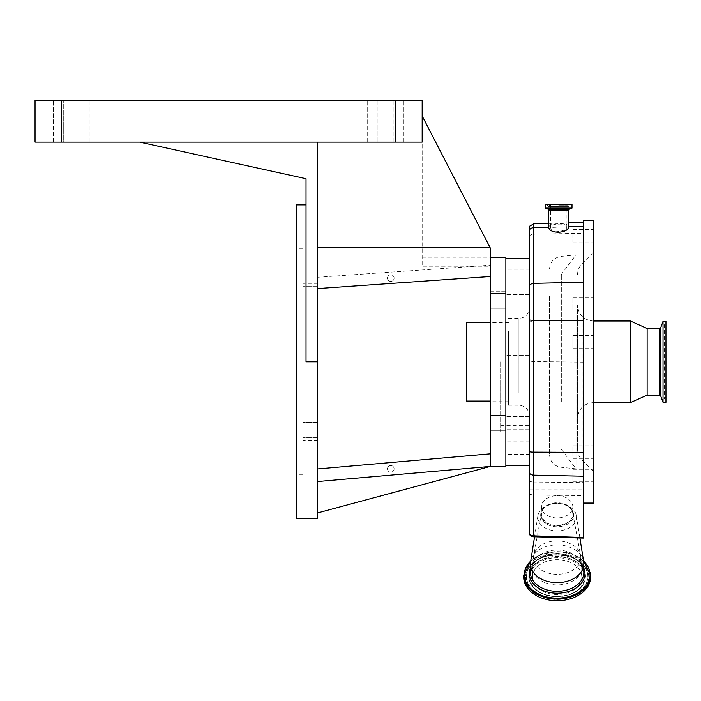 <?xml version="1.0" encoding="UTF-8"?>
<svg xmlns="http://www.w3.org/2000/svg" width="701" height="701" viewBox="0 0 701 701"><rect width="100%" height="100%" fill="white"/><g stroke="black" fill="none" stroke-linecap="round" stroke-linejoin="round"><path stroke-width="0.53" stroke-dasharray="3.5 2.63" d="M296.619 518.758L296.619 204.876M302.893 361.821L302.893 248.82L302.893 361.821M139.674 142.101L306.03 178.72L306.03 361.821L306.03 204.876L306.03 361.821L317.544 361.821L317.544 142.101L422.168 142.101L422.168 100.252L35.05 100.252L35.05 142.101L422.168 142.101L422.168 115.945L422.168 142.101L317.544 142.101L317.544 247.777L317.544 142.101M317.544 518.758L317.544 361.821M490.174 453.845L490.174 466.445L317.544 512.939L317.544 468.951L490.174 453.845L490.174 274.958L490.174 276.509L317.544 288.584L490.174 276.509L490.174 265.197L490.174 276.509L317.544 288.584L317.544 247.777L490.174 247.777L422.168 115.945L422.168 266.205L490.174 266.205L490.174 247.777L422.168 115.945L490.174 247.777L490.174 266.205L490.174 247.777M317.544 288.584L317.544 247.777M317.544 293.701L317.544 286.227L317.544 293.701M317.544 429.941L317.544 422.466L317.544 429.941M317.544 512.939L317.544 468.951M302.893 429.941L302.893 422.466L302.893 429.941M302.893 293.701L302.893 286.227L302.893 293.701M394.102 278.104A3.321 3.321 0 0 1 390.781 281.425A3.321 3.321 0 0 1 387.46 278.104A3.321 3.321 0 0 1 390.781 274.783A3.321 3.321 0 0 1 394.102 278.104A3.321 3.321 0 0 1 390.781 281.425A3.321 3.321 0 0 1 387.46 278.104A3.321 3.321 0 0 1 390.781 274.783A3.321 3.321 0 0 1 394.102 278.104M490.174 300.782L490.174 308.256L490.174 300.782M490.174 276.509L490.174 266.205L422.168 266.205L422.168 115.945M490.174 422.852L490.174 430.326L490.174 422.852M505.868 466.445L505.868 257.197M505.868 300.782L505.868 308.256L505.868 300.782M505.868 422.852L505.868 430.326L505.868 422.852M500.637 361.821L500.637 431.869L500.637 361.821M529.413 361.821L529.413 258.24L529.413 361.821M529.413 323.722L529.413 415.702L529.413 323.722M508.488 331.117L508.488 405.239L508.488 331.117M508.488 334.079L508.488 401.06L508.488 334.079M466.638 322.583L466.638 401.06M505.868 427.295L505.868 416.578L505.868 427.295M529.413 418.418L529.413 429.135L529.413 418.418M505.868 296.348L505.868 307.064L505.868 296.348M529.413 305.224L529.413 294.508L529.413 305.224M583.293 495.554L583.293 481.429L583.293 495.554L533.724 495.116L529.413 494.249L529.413 489.806L529.746 534.022A4.11 2.909 0 0 0 531.314 536.16M529.413 534.346L529.413 529.544M529.413 494.249L529.413 226.309M529.413 322.618A5.231 3.689 180 0 1 533.724 320.874L533.724 234.187L583.293 233.267L583.293 222.541L583.293 538.079M529.413 489.806L583.293 489.806M573.357 514.227A16.219 11.47 180 0 1 557.137 525.689A16.219 11.47 180 0 1 540.918 514.227A16.219 11.47 180 0 1 541.198 512.098A16.219 11.47 180 0 1 557.137 502.757A16.219 11.47 180 0 1 573.076 512.098A16.219 11.47 180 0 1 573.357 514.227M540.681 515.13A16.456 11.637 0 0 0 557.137 526.766A16.456 11.637 0 0 0 573.593 515.13A16.456 11.637 0 0 0 573.304 512.974A16.456 11.637 0 0 0 557.137 503.493A16.456 11.637 0 0 0 540.97 512.974A16.456 11.637 0 0 0 540.681 515.13M537.781 517.18A19.356 13.687 0 0 0 557.137 530.867A19.356 13.687 0 0 0 576.494 517.18A19.356 13.687 0 0 0 576.371 515.664A19.356 13.687 0 0 0 557.137 503.493A19.356 13.687 0 0 0 537.904 515.664A19.356 13.687 0 0 0 537.781 517.18M583.293 233.267L583.293 220.578M593.756 503.064L593.756 220.578M568.695 226.852C568.257 224.46 564.927 223.435 558.706 223.768C552.598 223.759 549.269 224.942 548.717 227.326L548.717 227.326M593.756 447.641L593.756 458.358L593.756 447.641M593.756 298.275L593.756 310.149L593.756 298.275M593.756 236.728L593.756 229.472L593.756 236.728M593.756 348.055L593.756 335.577L593.756 348.055M593.756 478.406L593.756 469.276L593.756 478.406M593.756 411.697L593.756 251.966L593.756 411.697M577.536 322.258L577.536 448.964L577.536 322.258M572.831 472.702L572.831 481.832L572.831 472.702M572.831 335.656L572.831 348.134L572.831 335.656M572.831 234.765L572.831 242.029L572.831 234.765M572.831 309.465L572.831 297.592L572.831 309.465M572.831 456.517L572.831 445.801L572.831 456.517M583.653 561.694A26.682 18.866 0 0 0 557.137 544.931A26.682 18.866 0 0 0 530.622 561.694M571.998 204.359L545.422 204.359M577.536 387.469L577.536 305.321L577.536 387.469M630.374 402.628L630.374 321.014M647.119 395.145L647.119 328.497M558.706 204.359L570.062 204.359L558.706 204.359M590.566 577.107A33.429 23.641 0 0 0 557.137 553.475A33.429 23.641 0 0 0 523.708 577.107M558.706 205.139L567.722 205.139L558.706 205.139M663.023 402.313L663.023 321.33M665.95 402.313L665.95 321.33M550.495 205.139L550.495 227.431L566.916 226.896C566.443 229.464 563.7 230.953 558.706 231.374C553.624 231.234 550.89 229.867 550.495 227.282C550.951 225.258 553.685 224.215 558.706 224.145C563.806 223.943 566.548 224.855 566.916 226.896L566.925 205.139M665.95 379.285L665.95 323.354L665.95 379.285M532.497 577.107A24.64 17.42 0 0 0 557.137 594.536A24.64 17.42 0 0 0 581.777 577.107A24.64 17.42 0 0 0 557.137 559.687A24.64 17.42 0 0 0 532.497 577.107L532.497 567.477A24.64 17.42 0 0 0 532.506 567.775A24.64 17.42 0 0 0 557.137 584.906A24.64 17.42 0 0 0 581.777 567.775A24.64 17.42 0 0 0 581.777 567.477A24.64 17.42 0 0 0 557.137 550.057A24.64 17.42 0 0 0 532.497 567.477M581.777 577.107L581.777 567.477M580.778 557.602A23.641 16.719 0 0 0 580.577 555.437A23.641 16.719 0 0 0 580.472 554.912A23.641 16.719 0 0 0 557.137 540.883A23.641 16.719 0 0 0 533.803 554.912A23.641 16.719 0 0 0 533.698 555.437A23.641 16.719 0 0 0 533.496 557.602A23.641 16.719 0 0 0 557.137 574.321A23.641 16.719 0 0 0 580.778 557.602M557.137 503.125A15.694 11.093 180 0 1 572.699 512.79A15.694 11.093 180 0 1 572.831 514.227A15.694 11.093 180 0 1 557.137 525.321A15.694 11.093 180 0 1 541.444 514.227A15.694 11.093 180 0 1 541.575 512.79A15.694 11.093 180 0 1 557.137 503.125M557.137 495.73A15.694 11.093 180 0 1 572.831 506.823A15.694 11.093 180 0 1 557.137 517.925A15.694 11.093 180 0 1 541.444 506.823A15.694 11.093 180 0 1 557.137 495.73M665.95 377.892L665.95 326.421L665.95 377.892M394.102 468.838A3.321 3.321 0 0 1 390.781 472.167A3.321 3.321 0 0 1 387.46 468.838A3.321 3.321 0 0 1 390.781 465.517A3.321 3.321 0 0 1 394.102 468.838A3.321 3.321 0 0 1 390.781 472.167A3.321 3.321 0 0 1 387.46 468.838A3.321 3.321 0 0 1 390.781 465.517A3.321 3.321 0 0 1 394.102 468.838M490.174 466.445L317.544 481.552M377.182 142.101L403.864 142.101L367.236 142.101L377.182 142.101L377.182 100.252L367.236 100.252L403.864 100.252L367.236 100.252L377.182 100.252L377.182 142.101M63.3 100.252L89.982 100.252L53.364 100.252L80.037 100.252L63.3 100.252L63.3 142.101L89.982 142.101L53.364 142.101L80.037 142.101L63.3 142.101L63.3 100.252M80.037 100.252L89.982 100.252L80.037 100.252L80.037 142.101L89.982 142.101L80.037 142.101L80.037 100.252M561.326 401.48L561.326 274.459L561.326 401.48M575.968 313.242L575.968 468.82L575.968 313.242M549.549 296.12L549.549 454.739L549.549 296.12M529.413 454.414L529.413 441.858L529.413 454.414L505.868 454.414L505.868 441.858L505.868 454.414M529.413 441.858L505.868 441.858M505.868 361.821L505.868 355.547L505.868 361.821M529.413 269.228L529.413 281.784L529.413 269.228L505.868 269.228L505.868 281.784L505.868 269.228M529.413 281.784L505.868 281.784M518.95 392.525L518.95 318.403L518.95 392.525M533.724 223.838L533.724 234.187A5.231 3.689 0 0 0 529.413 235.93M529.413 360.472A5.231 2.357 180 0 0 533.724 361.593L533.724 320.874L583.293 319.954M529.413 480.939A5.231 2.357 180 0 0 533.724 482.051L533.724 361.593L583.293 362.18M533.724 495.116L533.724 482.051L583.293 482.638M568.695 210.107L548.717 210.107M569.387 209.126L548.024 209.126M582.137 317.22L582.137 460.058L582.137 317.22M571.928 208.197L545.492 208.197M571.998 208.101L545.422 208.101M583.819 572.472A26.682 18.866 0 0 0 557.137 553.606A26.682 18.866 0 0 0 530.455 572.472C528.352 548.901 585.922 548.901 583.819 572.472M583.819 568.108A27.777 19.646 0 0 0 557.137 553.939A27.777 19.646 0 0 0 530.455 568.108M593.23 343.297L593.23 402.628L593.23 343.297M583.547 561.054A32.877 23.247 0 0 0 530.727 561.054M659.238 395.145L659.238 328.497M590.566 575.451A33.429 23.641 0 0 0 557.137 551.818A33.429 23.641 0 0 0 523.708 575.451M558.706 205.822L570.062 205.822L558.706 205.822M558.706 206.304L548.874 206.304L558.706 206.304M525.54 577.107A31.598 22.344 0 0 0 557.137 599.451A31.598 22.344 0 0 0 588.735 577.107A31.598 22.344 0 0 0 557.137 554.771A31.598 22.344 0 0 0 525.54 577.107M526.311 576.748A30.826 21.792 0 0 0 557.137 598.54A30.826 21.792 0 0 0 587.964 576.748A30.826 21.792 0 0 0 585.195 567.714A30.826 21.792 0 0 0 557.137 554.947A30.826 21.792 0 0 0 529.08 567.714A30.826 21.792 0 0 0 526.311 576.748M660.815 396.249L660.815 327.393M587.806 576.476A30.669 21.687 0 0 0 585.046 567.495A30.669 21.687 0 0 0 557.137 554.789A30.669 21.687 0 0 0 529.229 567.495A30.669 21.687 0 0 0 526.477 576.476A30.669 21.687 0 0 0 557.137 598.155A30.669 21.687 0 0 0 587.806 576.476M585.484 576.476A28.347 20.04 0 0 0 557.137 556.428A28.347 20.04 0 0 0 528.791 576.476A28.347 20.04 0 0 0 531.34 584.774A28.347 20.04 0 0 0 557.137 596.516A28.347 20.04 0 0 0 582.934 584.774A28.347 20.04 0 0 0 585.484 576.476M528.948 576.748A28.189 19.935 0 0 0 531.481 585.002A28.189 19.935 0 0 0 557.137 596.674A28.189 19.935 0 0 0 582.794 585.002A28.189 19.935 0 0 0 585.326 576.748A28.189 19.935 0 0 0 557.137 556.813A28.189 19.935 0 0 0 528.948 576.748M529.728 577.107A27.409 19.383 0 0 0 557.137 596.49A27.409 19.383 0 0 0 584.555 577.107A27.409 19.383 0 0 0 557.137 557.724A27.409 19.383 0 0 0 529.728 577.107M665.047 344.524L665.047 399.912L665.047 344.524M665.047 345.575L665.047 397.59L665.047 345.575M395.592 142.101L395.592 100.252M393.918 142.101L393.918 100.252L393.918 142.101M61.627 142.101L61.627 100.252M560.791 436.355L560.791 256.417L560.791 436.355M302.893 248.82L296.619 248.82M317.544 422.466L302.893 422.466L317.544 422.466M317.544 286.227L302.893 286.227L317.544 286.227M317.544 283.353L302.893 283.353M490.174 293.307L505.868 293.307L490.174 293.307M490.174 415.378L505.868 415.378L490.174 415.378M490.174 291.721L505.868 291.721M500.637 431.869L505.868 431.869M500.637 291.774L505.868 291.774M500.637 297.995L529.413 297.995M500.637 425.647L529.413 425.647M508.488 318.403L518.95 318.403C525.303 317.781 528.791 314.293 529.413 307.941M508.488 405.239L518.95 405.239C525.303 405.861 528.791 409.349 529.413 415.702M508.488 401.06L490.174 401.06M508.488 322.583L490.174 322.583M529.413 429.135L505.868 429.135L529.413 429.135M529.413 416.578L505.868 416.578L529.413 416.578M529.413 307.064L505.868 307.064L529.413 307.064M529.413 294.508L505.868 294.508L529.413 294.508M490.174 431.921L505.868 431.921M490.174 430.326L505.868 430.326L490.174 430.326M490.174 308.256L505.868 308.256L490.174 308.256M541.198 512.098L540.97 512.974M573.076 512.098L573.304 512.974M548.717 223.444L568.695 222.918M577.536 274.678C577.606 270.376 579.14 266.669 582.137 263.585L593.756 251.966M572.831 469.276L593.756 469.276M572.831 348.134L593.756 348.134M572.831 242.029L593.756 242.029M572.831 310.149L593.756 310.149M572.831 445.801L593.756 445.801M537.904 515.664L534.556 536.808M576.371 515.664L579.902 538M572.831 458.358L593.756 458.358M572.831 297.592L593.756 297.592M572.831 229.472L593.756 229.472M572.831 335.577L593.756 335.577M572.831 481.832L593.756 481.832M577.536 448.964C577.606 453.267 579.14 456.964 582.137 460.058L593.756 471.677M593.756 321.014L593.23 321.014C583.705 320.085 578.474 314.854 577.536 305.321M593.756 402.628L593.23 402.628C583.705 403.557 578.474 408.788 577.536 418.322M583.504 560.756L571.797 553.983L557.137 551.573L542.478 553.983L530.771 560.756M549.689 205.139L548.191 206.655L558.706 206.655L548.191 206.655L547.358 205.822L547.358 204.359M567.722 205.139L569.221 206.655L558.706 206.655L569.221 206.655L570.062 205.822L570.062 204.359M585.195 567.714C576.056 551.074 538.228 551.074 529.08 567.714L529.229 567.495C538.745 550.679 575.53 550.679 585.046 567.495L585.195 567.714M531.34 584.774C539.639 600.021 574.636 600.021 582.934 584.774L582.794 585.002C574.11 600.415 540.164 600.415 531.481 585.002L531.34 584.774M665.95 400.289L664.276 398.755L664.276 324.887L665.95 323.354M665.95 397.222L664.276 398.755L664.276 324.887L665.95 326.421M581.777 567.775L580.472 554.912M533.803 554.912L532.506 567.775M541.575 512.79L533.698 555.437M572.699 512.79L580.577 555.437M572.831 506.823L572.831 514.227M541.444 506.823L541.444 514.227M422.168 257.197L490.174 257.197M317.544 277.263L490.174 265.197M317.544 301.176L302.893 301.176L317.544 301.176M317.544 440.289L302.893 440.289M317.544 437.415L302.893 437.415L317.544 437.415M367.236 142.101L367.236 100.252L367.236 142.101M403.864 142.101L403.864 100.252L403.864 142.101M89.982 142.101L89.982 100.252L89.982 142.101M53.364 142.101L53.364 100.252L53.364 142.101M302.893 474.814L296.619 474.814M561.326 449.183L575.968 468.82L560.791 467.225C553.878 465.92 550.127 461.757 549.549 454.739M549.549 268.904C550.127 261.885 553.878 257.723 560.791 256.417L575.968 254.822L561.326 274.459M529.413 368.095L505.868 368.095L529.413 368.095M529.413 355.547L505.868 355.547L529.413 355.547"/><path stroke-width="1.05" d="M306.03 204.876L296.619 204.876L296.619 518.758L317.544 518.758L317.544 361.821L306.03 361.821L306.03 178.72L139.674 142.101L35.05 142.101L35.05 100.252L422.168 100.252L422.168 142.101L317.544 142.101L317.544 361.821M422.168 115.945L490.174 247.777L490.174 466.445L317.544 481.552M490.174 257.197L505.868 257.197L505.868 466.445L490.174 466.445L317.544 512.939M490.174 401.06L466.638 401.06L466.638 322.583L490.174 322.583M529.413 229.875A5.231 4.662 180 0 1 533.724 227.667L533.724 223.838L529.413 226.309L529.413 534.346A5.231 5.231 0 0 0 531.314 536.16A4.11 2.909 0 0 0 533.689 536.782L583.293 538.079L583.293 220.578L593.756 220.578L593.756 503.064L583.293 503.064M583.819 563.797L583.819 572.472A26.682 18.866 0 0 1 557.137 591.337A26.682 18.866 0 0 1 530.455 572.472L530.455 563.797A26.682 18.866 0 0 0 557.137 582.654A26.682 18.866 0 0 0 583.819 563.797A26.682 18.866 0 0 0 583.653 561.694L579.902 538M533.689 536.782L533.724 535.844L583.293 537.501M529.413 285.57A5.231 4.662 180 0 1 533.724 283.362L533.724 227.667L548.717 227.483L548.717 210.107L568.695 210.107L569.387 209.126L571.998 208.101L571.998 204.359L545.422 204.359L545.422 208.101L571.998 208.101M548.717 227.326C549.216 230.463 552.537 232.11 558.706 232.276C564.769 231.768 568.099 229.963 568.695 226.852L583.293 226.511M568.695 210.107L568.695 226.852M534.556 536.808L530.622 561.694A26.682 18.866 0 0 0 530.455 563.797M530.771 560.756L523.708 575.451L523.708 577.107A33.429 23.641 0 0 0 557.137 600.748A33.429 23.641 0 0 0 590.566 577.107L590.566 575.451L583.504 560.756M593.756 321.014L630.374 321.014L630.374 402.628L593.756 402.628M630.374 321.014L647.119 328.497L647.119 395.145L630.374 402.628M663.023 380.205L663.023 402.313L665.95 402.313L665.95 321.33L663.023 321.33L663.023 380.205M317.544 468.951L490.174 453.845M317.544 288.584L490.174 276.509M490.174 247.777L317.544 247.777M317.544 142.101L139.674 142.101M583.293 282.205L533.724 283.362L533.724 475.147A5.231 4.259 180 0 1 529.413 473.14M583.293 452.338L533.724 452.127A5.231 0.832 180 0 1 529.413 451.742M529.413 533.829A5.231 4.259 0 0 0 533.724 535.844L533.724 475.147L583.293 476.207M583.293 320.532L533.724 320.322A5.231 0.832 180 0 1 529.413 319.928M548.717 210.107L548.024 209.126L569.387 209.126M548.024 209.126L545.492 208.197L571.928 208.197M530.455 568.108A27.777 19.646 0 0 0 529.36 573.584A27.777 19.646 0 0 0 557.137 593.23A27.777 19.646 0 0 0 584.923 573.584A27.777 19.646 0 0 0 583.819 568.108M530.727 561.054A32.877 23.247 0 0 0 524.26 574.899A32.877 23.247 0 0 0 557.137 598.146A32.877 23.247 0 0 0 590.014 574.899A32.877 23.247 0 0 0 583.547 561.054M523.708 575.451A33.429 23.641 0 0 0 557.137 599.092A33.429 23.641 0 0 0 590.566 575.451M647.119 328.497L659.238 328.497L659.238 395.145L660.815 396.249L663.023 402.313M659.238 328.497L660.815 327.393L660.815 396.249M395.592 142.101L395.592 100.252M61.627 142.101L61.627 100.252M505.868 465.403L529.413 465.403M505.868 258.24L529.413 258.24M533.724 223.838L548.717 223.444M568.695 222.918L583.293 222.541M647.119 395.145L659.238 395.145M660.815 327.393L663.023 321.33"/></g></svg>
